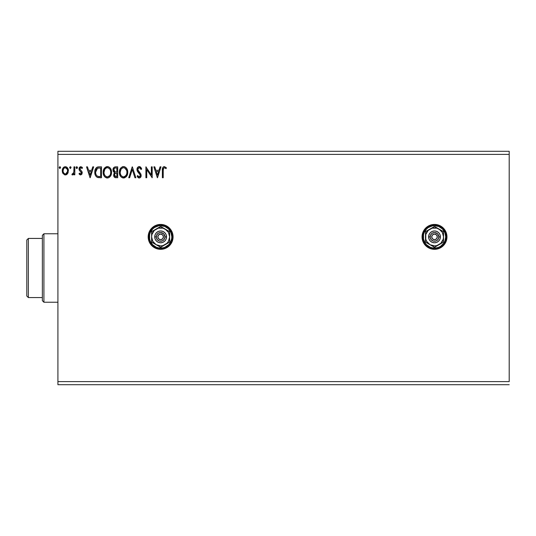 <?xml version="1.0" encoding="UTF-8"?>
<svg xmlns="http://www.w3.org/2000/svg" width="536" height="536" viewBox="0 0 536 536"><rect width="100%" height="100%" fill="white"/><g stroke="black" fill="none" stroke-linecap="round" stroke-linejoin="round"><path stroke-width="0.8" d="M425.705 245.682L427.587 247.23L432.076 249.086L436.934 249.086L441.423 247.23L444.86 243.793L446.006 241.642L446.957 236.879L446.716 234.446L444.86 229.964L441.423 226.527L439.272 225.375L434.508 224.43A12.449 12.449 0 0 0 425.718 228.061L424.157 229.964A12.449 12.449 0 0 0 422.294 234.44L422.294 239.304L423.005 241.642L425.705 245.682A12.449 12.449 0 0 0 434.495 249.327A12.449 12.449 0 0 1 422.06 236.879A12.449 12.449 0 0 1 434.508 224.43L429.745 225.375L425.705 228.075L427.587 226.527M425.685 228.088A12.449 12.449 0 0 0 424.164 229.951M422.294 234.453A12.449 12.449 0 0 0 422.06 236.858M422.06 236.899A12.449 12.449 0 0 0 422.294 239.297M422.301 239.317A12.449 12.449 0 0 0 424.15 243.78M424.164 243.806A12.449 12.449 0 0 0 425.691 245.669M148.418 239.304L150.274 243.793L151.822 245.682L153.711 247.23L158.2 249.086L163.058 249.086L167.54 247.23L169.43 245.682L172.13 241.642L172.84 239.304L172.84 234.446L172.13 232.115L169.43 228.075L167.54 226.527L163.058 224.664L160.626 224.43A12.449 12.449 0 0 0 148.418 234.446L148.418 239.304A12.449 12.449 0 0 0 160.626 249.327A12.449 12.449 0 0 1 148.177 236.879A12.449 12.449 0 0 1 160.626 224.43L155.862 225.375L151.822 228.075L150.274 229.964L148.418 234.446M57.922 154.401L509.2 154.401L509.2 381.599L57.922 381.599L57.922 154.401L57.922 384.707L509.2 384.707L57.922 384.707L57.922 381.599L509.2 381.599L509.2 154.401L57.922 154.401L57.922 151.293L57.922 154.401M424.157 229.964L422.294 234.446M160.076 166.85L160.988 166.85L157.497 177.744L160.988 166.85L160.076 166.85L158.958 170.341L155.896 170.341L154.777 166.85L153.866 166.85L157.356 177.744L160.988 166.85L160.076 166.85L158.958 170.341L155.896 170.341L154.777 166.85L153.866 166.85L157.356 177.744L153.866 166.85L154.777 166.85M140.452 166.991L141.712 168.954L139.266 166.575L137.879 167.172L137.002 169.008L137.504 171.46L140.285 175.145L140.05 176.458L139.467 176.88L138.496 176.612L137.759 175.513L137.109 176.183L138.496 177.858L140.164 177.718L141.129 175.929L140.727 173.825L137.819 169.811L138.04 168.532L138.998 167.728L139.943 167.889L141.035 169.503L141.712 168.954L140.841 167.366L139.715 166.622M127.749 172.25L127.193 169.389L126.141 167.755L124.513 166.709L122.576 166.716L120.962 167.781L119.602 170.361L119.602 174.26L120.379 176.069L121.739 177.483L124.58 177.872L126.771 176.002L127.749 172.25C127.789 169.148 126.389 167.259 123.548 166.575C120.707 167.279 119.314 169.188 119.367 172.304C119.314 175.446 120.727 177.356 123.615 178.026C126.429 177.282 127.809 175.359 127.749 172.25L127.736 172.739M111.548 172.25L110.999 169.389L109.94 167.755L108.312 166.709L106.376 166.716L104.761 167.781L103.401 170.361L103.401 174.26L104.178 176.069L105.538 177.483L108.379 177.872L110.577 176.002L111.548 172.25C111.589 169.148 110.188 167.259 107.347 166.575C104.507 167.279 103.12 169.188 103.173 172.304C103.113 175.446 104.527 177.356 107.414 178.026C110.228 177.282 111.609 175.359 111.548 172.25L111.535 172.739M92.761 166.85L93.673 166.85L90.182 177.744L93.673 166.85L92.761 166.85L91.643 170.341L88.581 170.341L87.462 166.85L86.551 166.85L90.041 177.744L93.673 166.85L92.761 166.85L91.643 170.341L88.581 170.341L87.462 166.85L86.551 166.85L90.041 177.744L86.551 166.85L87.462 166.85M76.695 166.716L77.472 167.621L76.775 166.709L76.079 167.621L76.775 166.709L77.465 167.46L76.929 166.736L76.253 167.018L76.474 168.445L77.077 168.445L77.472 167.621L76.775 168.525L77.472 167.621L76.775 168.525L76.079 167.621L76.775 168.525M69.653 167.621L70.35 166.709L69.653 167.621L70.35 166.709L71.047 167.621L70.873 167.024L70.27 166.716L69.693 167.306L70.196 168.505L71.047 167.621L70.35 168.525L71.047 167.621L70.35 168.525L69.653 167.621L70.35 168.525M59.181 167.621L59.878 166.709L59.181 167.621L59.878 166.709L60.575 167.621L60.401 167.024L59.798 166.716L59.221 167.306L59.724 168.505L60.575 167.621L59.878 168.525L60.575 167.621L59.878 168.525L59.181 167.621L59.878 168.525M67.583 173.63L68.353 170.1L67.65 168.11L66.672 167.091L65.325 166.709L63.972 167.091L62.431 169.403L62.699 172.987L64.648 174.863L65.995 174.863L67.154 174.167L68.394 170.81C68.42 168.552 67.395 167.185 65.325 166.709C63.255 167.185 62.23 168.552 62.25 170.81L63.067 173.637L65.325 174.95L67.583 173.63M73.981 166.85L74.819 166.85L73.981 166.85L73.794 172.532L73.332 173.584L72.286 173.832L71.891 174.676L73.023 174.823L73.981 173.637L73.981 174.81L74.819 174.81L74.819 166.85L74.819 174.81L74.819 166.85L73.981 166.85L73.854 172.257L71.891 174.676L72.528 174.95L73.981 173.637L73.981 174.81L74.819 174.81L73.981 174.81M80.628 174.95L81.841 174.254L82.209 172.545L81.753 171.319L80.045 169.731L79.911 168.525L80.869 167.688L82.021 168.525L82.504 167.788L80.775 166.709L79.697 167.172L79.033 168.612L79.382 170.408L81.372 172.713L80.668 173.965L79.502 173.135L79.013 173.818L79.697 174.575L80.628 174.95L82.222 172.86L81.954 171.634L79.851 168.967L80.869 167.688L82.021 168.525L82.504 167.788L80.775 166.709L79.013 169.014L79.288 170.24L81.385 172.9L80.574 173.972L79.502 173.135L79.013 173.818L80.628 174.95M98.966 166.85L96.875 167.299L95.475 168.907L94.839 171.205L95.033 174.26L95.643 175.801L97.083 177.262L101.492 177.744L101.492 166.85L98.966 166.85C96.058 167.245 94.664 169.014 94.792 172.163C94.664 174.394 95.482 176.123 97.251 177.349L101.492 177.744L101.492 166.85L101.492 177.744L99.843 177.744M115.515 166.85L117.692 166.85L114.684 166.984L113.297 168.304L113.109 171.051L114.664 172.726L113.88 173.765L113.679 175.574L114.644 177.383L117.692 177.744L117.692 166.85L117.692 177.744L117.692 166.85L115.515 166.85C113.813 167.111 112.955 168.143 112.949 169.946L114.664 172.726L113.645 175.044C113.659 176.759 114.496 177.664 116.151 177.744L115.93 177.738M129.638 177.744L128.727 177.744L132.218 166.85L128.727 177.744L129.638 177.744L132.285 169.483L134.938 177.744L135.849 177.744L132.359 166.85L135.849 177.744L132.359 166.85L128.727 177.744L129.638 177.744L132.285 169.483L134.938 177.744L135.849 177.744L134.938 177.744M151.353 166.85L151.353 174.957L145.906 166.85L145.906 177.744L146.743 177.744L146.743 169.624L152.191 177.744L152.191 166.85L151.353 166.85L152.191 166.85L151.353 166.85L151.353 174.957L145.906 166.85L145.906 177.744L146.743 177.744L146.743 169.624L152.191 177.744L152.191 166.85L152.01 177.744M163.219 170.495L163.654 168.056L164.666 167.734L166.006 168.666L166.435 167.828L164.378 166.575L163.252 166.964L162.596 167.976L162.381 177.744L163.219 177.744L163.219 170.495C162.964 169.162 163.353 168.23 164.385 167.688L166.006 168.666L166.435 167.828L164.378 166.575C162.71 167.138 162.046 168.411 162.381 170.388L162.381 177.744L163.219 177.744L163.232 169.664M509.2 151.293L57.922 151.293L509.2 151.293L509.2 154.401L509.2 151.293M60.575 167.621L59.878 166.709L60.575 167.621M67.161 174.16L66.632 174.582M62.705 173.001L62.457 172.351M62.437 172.277L62.297 171.567M62.25 170.81L62.263 170.455M62.297 170.1L62.343 169.765M62.35 169.751L62.538 169.048M62.692 168.679L62.993 168.116M63.416 167.56L63.777 167.225M64.622 166.803L64.963 166.736M65.694 166.736L66.518 167.004M66.94 167.279L67.308 167.647M68.219 169.403L67.911 168.579M67.945 168.646L68.213 169.383M68.206 172.284L67.777 173.316M65.586 167.708L67.268 169.249L65.325 167.688L64.796 167.768L65.325 167.688C66.853 168.083 67.596 169.121 67.556 170.803L67.436 169.751L67.556 170.803C67.596 172.492 66.853 173.55 65.325 173.972L65.325 173.972C63.797 173.55 63.054 172.492 63.087 170.803L63.121 171.339L63.087 170.803C63.054 169.115 63.797 168.083 65.325 167.688L66.323 168.002M65.848 173.892L66.879 173.074L67.529 171.339M64.327 173.644L65.191 173.965L63.931 173.282L63.215 171.875M63.215 169.751L63.087 170.803L63.61 168.773L64.327 167.996M65.754 173.919L67.502 171.54M71.047 167.621L70.35 166.709L71.047 167.621M72.434 174.944L71.891 174.676L72.286 173.832L72.896 173.925M72.528 174.95L71.891 174.676M72.286 173.832L72.662 173.972L72.286 173.832M73.104 173.805L73.64 173.021M73.506 173.316L73.901 171.922M73.948 171.232L73.968 170.81M73.981 170.073L73.981 169.537M73.975 170.214L73.961 170.897M79.013 173.818L79.502 173.135L79.71 173.423L79.502 173.135M80.4 173.952L80.755 173.945M81.184 173.604L81.184 172.183L80.346 171.359L81.385 172.9M79.288 170.24L79.013 169.014M79.107 168.217L79.033 168.612M79.248 167.828L79.442 167.487M79.69 167.178L80.782 166.709M81.593 166.917L82.155 167.333M82.504 167.788L81.914 168.371M81.05 167.708L80.648 167.721M80.105 168.123L79.911 168.525M79.898 168.565L80.132 169.852M79.864 168.746L80.46 170.18M80.045 169.731L80.936 170.549M82.075 171.929L82.216 173.048M80.38 166.763L80.011 166.924M90.115 175.118L88.943 171.46L91.288 171.46L90.115 175.118L88.943 171.46L91.288 171.46L90.115 175.118M98.517 177.677L97.921 177.577M95.153 174.696L94.805 171.681M94.805 171.667L94.839 171.205M96.225 167.815L96.882 167.299M97.472 167.044L97.988 166.924M98.008 166.924L98.483 166.87M95.837 173.905L95.669 172.987M96.279 169.383L97.023 168.539M96.426 169.162L96.721 168.806M97.646 168.197L100.654 167.969L100.654 176.625L97.693 176.324C96.212 175.379 95.522 173.999 95.629 172.163L97.512 168.244L98.182 168.07M99.495 176.619L98.885 176.579M97.418 176.19L97.043 175.935M96.065 169.805L95.629 172.163L96.138 169.651M111.495 173.235L109.25 177.436M106.912 177.992L106.443 177.892M104.775 176.84L104.185 176.083M104.165 176.049L103.716 175.192M103.629 174.977L103.401 174.267M103.803 169.229L103.274 170.971M104.165 168.559L107.595 166.582M107.85 166.609L108.306 166.709M109.304 167.192L109.927 167.748M110.537 168.525L109.94 167.755L110.53 168.525M110.999 169.403L111.193 169.905M111.434 170.85L111.495 171.259M104.024 171.909L104.011 172.304C103.957 169.791 105.076 168.25 107.374 167.688L106.979 167.714L107.374 167.688C109.639 168.257 110.751 169.778 110.711 172.257L110.671 171.473L110.711 172.257C110.764 174.749 109.652 176.304 107.374 176.907C105.09 176.331 103.964 174.796 104.011 172.304L104.795 169.282L106.229 167.949L105.612 168.344M110.409 174.227L110.597 173.51M109.672 175.647L107.575 176.9M104.554 174.857L104.942 175.513M104.185 173.838L104.051 173.095M104.587 174.924L104.192 173.865M105.143 175.761L105.579 176.203L105.143 175.761M106.986 176.873L106.088 176.558M104.795 169.282L104.507 169.825M110.235 169.858L110.463 170.461M109.451 168.666L109.914 169.276M108.848 168.143L109.438 168.652M107.763 167.714L108.145 167.802M108.359 176.699L109.485 175.868M110.704 172.646L110.664 173.041M115.629 177.718L114.898 177.53M114.262 177.021L113.679 175.567M114.195 173.195L114.664 172.726M114.269 172.525L113.913 172.284M113.357 171.614L113.109 171.051M113.424 168.076L113.773 167.594M113.786 176.083L113.98 176.579M113.954 170.83L113.786 169.946C113.86 168.606 114.563 167.949 115.897 167.969L116.855 167.969L116.855 172.016L115.099 171.889L116.433 172.016L115.099 171.889L113.826 169.47L113.826 170.421M114.537 171.6L113.967 170.863M113.786 169.946L114.094 168.766M114.999 168.063L115.401 167.989M114.516 174.589L114.483 175.024C114.523 173.758 115.173 173.128 116.426 173.135L116.855 173.135L116.855 176.625L114.845 176.203L115.99 176.625L114.483 175.024L114.979 173.584L116.426 173.135L115.776 173.182M114.845 176.203L114.483 175.024L114.818 176.177M114.114 171.145L114.409 171.5M113.846 169.376L114.63 168.21M114.637 174.153L114.979 173.584M116.426 173.135L116.855 173.135L116.855 176.625L115.99 176.625M127.689 173.235L123.615 178.026M123.113 177.992L122.637 177.892M120.975 176.84L120.386 176.083M120.366 176.049L119.917 175.192M119.83 174.977L119.602 174.254M119.421 171.326L119.474 170.971M120.004 169.229L119.642 170.193M120.372 168.559L120.955 167.781M122.215 166.85L122.57 166.716M122.59 166.709L123.046 166.609M124.037 166.609L124.506 166.709M125.504 167.192L126.128 167.748M126.148 167.768L126.731 168.518M127.193 169.383L126.141 167.755M127.2 169.403L127.394 169.905M127.628 170.85L127.689 171.259M126.188 176.793L126.503 176.411M120.218 171.909L120.205 172.304C120.151 169.791 121.277 168.25 123.575 167.688L123.18 167.714L123.575 167.688C125.839 168.257 126.952 169.778 126.911 172.257L126.871 171.473L126.911 172.257C126.965 174.749 125.853 176.304 123.575 176.907C121.29 176.331 120.165 174.796 120.205 172.304L120.995 169.282L122.429 167.949L121.813 168.344M125.645 168.666L124.721 167.949L126.664 170.461M126.898 172.652L126.811 173.436L126.898 172.652M125.866 175.647L123.769 176.9M120.754 174.857L121.143 175.513M120.386 173.838L120.252 173.095M120.781 174.924L120.392 173.865M121.344 175.761L121.779 176.203L121.344 175.761M121.223 168.947L120.707 169.825M126.429 169.858L126.114 169.276M123.963 167.714L124.345 167.802M124.56 176.699L125.685 175.868M126.811 173.436L126.469 174.609M126.483 174.569L126.61 174.227M139.648 167.741L141.035 169.503L141.712 168.954L141.035 169.503L140.76 168.907M137.832 169.162L139.159 167.701M138.69 167.855L138.342 168.116M139.085 171.942L137.806 169.537L137.96 170.354M138.08 170.602L138.563 171.332M137.471 176.82L139.206 178.026C140.519 177.744 141.169 176.893 141.156 175.48L140.727 173.825L139.467 172.344M140.821 174.019L141.048 174.622M141.129 175.929L140.693 177.168M138.837 177.979L138.496 177.852M138.194 177.671L137.551 176.934M138.71 176.766L137.759 175.513L137.109 176.183L137.886 175.741M138.02 175.969L138.322 176.411M140.258 175.996L140.318 175.527L138.958 176.873M140.05 176.458L140.231 176.089M139.266 166.575C137.745 166.904 136.982 167.889 136.968 169.523L140.285 175.151M140.184 174.783L139.816 174.126M139.688 173.979L138.777 173.034M138.429 172.666L137.786 171.882M137.276 170.997L137.109 170.528M137.102 170.495L137.008 170.079M137.33 167.936L138.013 167.051M138.288 166.843L138.992 166.589M146.743 177.744L145.906 177.744L146.094 166.85M157.43 175.118L156.251 171.46L158.596 171.46L157.43 175.118L156.251 171.46L158.596 171.46L157.43 175.118M163.219 177.744L162.381 177.744M162.931 167.306L163.989 166.609M166.435 167.828L166.006 168.666L164.385 167.688L163.567 168.17M164.934 167.848L164.277 167.694M163.46 168.358L163.312 168.813M163.259 169.229L163.232 169.651M67.268 169.249L67.529 170.274M63.215 171.862L63.121 171.339M99.756 167.969L100.654 167.969L100.654 176.625L100.105 176.625M98.624 168.016L99.187 167.976M105.887 168.15L106.597 167.808M110.53 170.703L110.671 171.473M110.121 174.93L109.927 175.279M115.595 171.982L115.26 171.935M115.897 167.969L116.855 167.969L116.855 172.016L116.433 172.016M120.995 169.282L121.478 168.652M122.081 168.15L122.798 167.808M126.731 170.703L126.871 171.473M126.322 174.93L126.128 175.279M122.798 176.786L121.779 176.203M165.389 248.376A12.449 12.449 0 0 0 160.626 224.43A12.449 12.449 0 0 1 173.074 236.879A12.449 12.449 0 0 1 160.626 249.327L158.2 249.086M166.857 226.098L165.389 225.375M155.862 248.376L156.244 248.53M439.272 248.376A12.449 12.449 0 0 0 441.409 247.237M441.436 247.223A12.449 12.449 0 0 0 439.286 225.381M439.259 225.368A12.449 12.449 0 0 0 434.508 224.43A12.449 12.449 0 0 1 446.957 236.879A12.449 12.449 0 0 1 434.508 249.327L432.076 249.086M443.305 228.075L442.93 227.706M432.076 224.664L431.453 224.805M429.745 248.376L430.448 248.644M42.364 238.433L42.364 300.676L43.919 302.237L43.919 233.763L42.364 235.324L42.364 238.433L42.364 235.324L43.919 233.763L43.919 302.237L57.922 302.237L43.919 302.237L42.364 300.676L42.364 238.433L28.354 238.433L28.354 297.567L42.364 297.567L28.354 297.567L28.354 238.433L26.8 239.987L26.8 296.013L26.8 239.987L28.354 238.433L42.364 238.433M57.922 233.763L43.919 233.763L57.922 233.763M26.8 296.013L28.354 297.567L26.8 296.013M437.255 237.421L437.309 236.879A2.801 2.801 0 0 1 434.508 239.679A2.801 2.801 0 0 1 431.708 236.879L432.525 234.895L434.508 234.078L436.485 234.895L437.309 236.879L436.485 238.855L434.508 239.679L432.525 238.855L431.708 236.879A2.801 2.801 0 0 1 434.508 234.078A2.801 2.801 0 0 1 437.309 236.879L437.255 236.329M422.368 236.879L423.299 236.879A11.202 11.202 0 0 1 434.508 225.676A11.202 11.202 0 0 1 445.711 236.879L446.642 236.879A12.14 12.14 0 0 0 434.508 224.738A12.14 12.14 0 0 0 422.368 236.879A12.14 12.14 0 0 1 434.508 224.738A12.14 12.14 0 0 1 446.642 236.879A12.14 12.14 0 0 1 434.508 249.012A12.14 12.14 0 0 1 422.368 236.879L423.293 241.522L425.926 245.461L429.859 248.094L434.508 249.012L439.152 248.094L443.091 245.461L445.718 241.522L446.642 236.879L445.718 232.235L443.091 228.296L439.152 225.663L434.508 224.738L429.859 225.663L425.926 228.296L423.293 232.235L422.368 236.879A12.14 12.14 0 0 0 434.508 249.012A12.14 12.14 0 0 0 446.642 236.879L445.711 236.879L444.86 232.59L442.428 228.952L438.796 226.527L434.508 225.676L432.318 225.891L428.284 227.559L426.582 228.952L424.157 232.59L423.514 234.694L423.514 239.063L425.189 243.103L426.582 244.798L430.22 247.23L432.318 247.867L436.693 247.867L438.796 247.23L440.733 246.192L443.821 243.103L444.86 241.167L445.711 236.879A11.202 11.202 0 0 1 434.508 248.081A11.202 11.202 0 0 1 423.299 236.879L422.368 236.879M428.592 236.879L430.147 236.879A4.355 4.355 0 0 1 434.508 232.524A4.355 4.355 0 0 1 438.863 236.879L440.418 236.879A5.916 5.916 0 0 0 434.508 230.962A5.916 5.916 0 0 0 428.592 236.879A5.916 5.916 0 0 1 434.508 230.962A5.916 5.916 0 0 1 440.418 236.879L439.969 239.143L438.689 241.059L436.766 242.339L434.508 242.788L432.244 242.339L430.328 241.059L429.041 239.143L428.592 236.879L429.041 234.614L430.328 232.698L432.244 231.411L434.508 230.962L436.766 231.411L438.689 232.698L439.969 234.614L440.418 236.879A5.916 5.916 0 0 1 434.508 242.788A5.916 5.916 0 0 1 428.592 236.879A5.916 5.916 0 0 0 434.508 242.788A5.916 5.916 0 0 0 440.418 236.879L438.863 236.879L437.584 233.797L434.508 232.524L432.083 233.254L430.482 235.21L430.234 237.729L431.426 239.96L433.658 241.153L436.17 240.905L438.126 239.297L438.863 236.879A4.355 4.355 0 0 1 434.508 241.234A4.355 4.355 0 0 1 430.147 236.879L428.592 236.879M439.018 229.06L434.508 226.453L425.483 231.666L425.483 242.091L434.508 247.297L443.533 242.091L443.533 231.666L434.508 226.453L425.483 231.666L425.483 242.091L434.508 247.297L443.533 242.091L443.533 236.879A9.025 9.025 0 0 1 429.993 244.691A9.025 9.025 0 0 1 429.993 229.06A9.025 9.025 0 0 1 443.533 236.879L443.533 231.666L436.84 228.162L432.17 228.162L428.123 230.493L425.785 234.54L425.785 239.21L426.69 241.388L429.993 244.691L434.508 245.903L436.84 245.595L440.887 243.257L443.225 239.21L443.533 236.879L442.321 232.363L439.018 229.06M431.761 236.329L431.761 237.421M432.947 239.203L433.436 239.465M433.959 239.625L435.051 239.625M436.833 238.433L437.095 237.951M436.063 234.547L435.58 234.292M435.051 234.132L433.959 234.132M432.177 235.324L431.916 235.806M163.373 237.421L163.426 236.879A2.801 2.801 0 0 1 160.626 239.679A2.801 2.801 0 0 1 157.825 236.879L158.649 234.895L160.626 234.078L162.609 234.895L163.426 236.879L162.609 238.855L160.626 239.679L158.649 238.855L157.825 236.879A2.801 2.801 0 0 1 160.626 234.078A2.801 2.801 0 0 1 163.426 236.879L163.373 236.329M148.492 236.879L149.423 236.879A11.202 11.202 0 0 1 160.626 225.676A11.202 11.202 0 0 1 171.828 236.879L172.766 236.879A12.14 12.14 0 0 0 160.626 224.738A12.14 12.14 0 0 0 148.492 236.879A12.14 12.14 0 0 1 160.626 224.738A12.14 12.14 0 0 1 172.766 236.879A12.14 12.14 0 0 1 160.626 249.012A12.14 12.14 0 0 1 148.492 236.879L149.41 241.522L152.043 245.461L155.983 248.094L160.626 249.012L165.269 248.094L169.209 245.461L171.842 241.522L172.766 236.879L171.842 232.235L169.209 228.296L165.269 225.663L160.626 224.738L155.983 225.663L152.043 228.296L149.41 232.235L148.492 236.879A12.14 12.14 0 0 0 160.626 249.012A12.14 12.14 0 0 0 172.766 236.879L171.828 236.879L170.977 232.59L168.552 228.952L164.914 226.527L160.626 225.676L158.442 225.891L154.401 227.559L152.706 228.952L150.274 232.59L149.638 234.694L149.638 239.063L150.274 241.167L152.706 244.798L156.338 247.23L158.442 247.867L162.81 247.867L164.914 247.23L168.552 244.798L169.946 243.103L171.614 239.063L171.828 236.879A11.202 11.202 0 0 1 160.626 248.081A11.202 11.202 0 0 1 149.423 236.879L148.492 236.879M154.716 236.879L156.271 236.879A4.355 4.355 0 0 1 160.626 232.524A4.355 4.355 0 0 1 164.988 236.879L166.542 236.879A5.916 5.916 0 0 0 160.626 230.962A5.916 5.916 0 0 0 154.716 236.879A5.916 5.916 0 0 1 160.626 230.962A5.916 5.916 0 0 1 166.542 236.879L166.093 239.143L164.807 241.059L162.89 242.339L160.626 242.788L158.361 242.339L156.445 241.059L155.165 239.143L154.716 236.879L155.165 234.614L156.445 232.698L158.361 231.411L160.626 230.962L162.89 231.411L164.807 232.698L166.093 234.614L166.542 236.879A5.916 5.916 0 0 1 160.626 242.788A5.916 5.916 0 0 1 154.716 236.879A5.916 5.916 0 0 0 160.626 242.788A5.916 5.916 0 0 0 166.542 236.879L164.988 236.879L163.708 233.797L160.626 232.524L158.207 233.254L156.599 235.21L156.351 237.729L157.544 239.96L159.775 241.153L162.294 240.905L164.251 239.297L164.988 236.879A4.355 4.355 0 0 1 160.626 241.234A4.355 4.355 0 0 1 156.271 236.879L154.716 236.879M165.142 229.06L160.626 226.453L151.601 231.666L151.601 242.091L160.626 247.297L169.651 242.091L169.651 231.666L160.626 226.453L151.601 231.666L151.601 242.091L160.626 247.297L169.651 242.091L169.651 236.879A9.025 9.025 0 0 1 156.117 244.691A9.025 9.025 0 0 1 156.117 229.06A9.025 9.025 0 0 1 169.651 236.879L169.651 231.666L162.964 228.162L158.294 228.162L154.247 230.493L151.909 234.54L151.601 236.879L152.814 241.388L156.117 244.691L160.626 245.903L162.964 245.595L167.011 243.257L168.445 241.388L169.651 236.879L168.445 232.363L165.142 229.06M157.879 236.329L157.879 237.421M159.071 239.203L159.554 239.465M160.083 239.625L161.175 239.625M162.957 238.433L163.212 237.951M162.18 234.547L161.698 234.292M161.175 234.132L160.083 234.132M158.301 235.324L158.04 235.806"/></g></svg>
